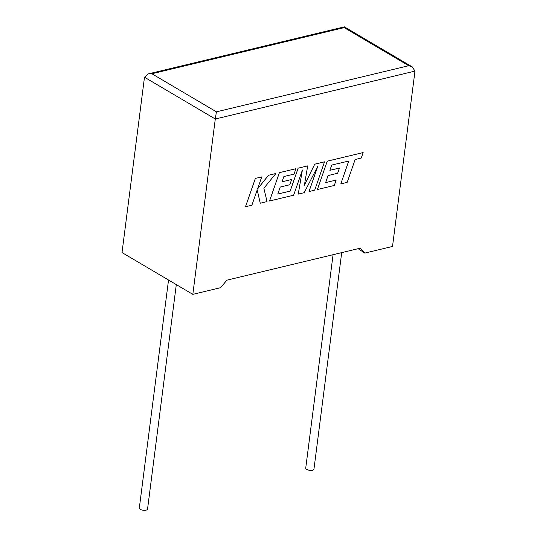 <?xml version="1.0" encoding="UTF-8"?>
<svg xmlns="http://www.w3.org/2000/svg" width="537" height="537" viewBox="0 0 537 537"><rect width="100%" height="100%" fill="white"/><g stroke="black" fill="none" stroke-linecap="round" stroke-linejoin="round"><path stroke-width="0.81" d="M333.068 254.699L305.728 468.13A4.148 1.678 7.3 0 0 308.016 469.976A4.148 1.678 7.3 0 0 312.507 470.231A4.148 1.678 7.3 0 0 313.957 469.19L341.7 252.632M176.304 284.603L147.547 509.103A4.148 1.678 -172.7 0 1 146.098 510.15A4.148 1.678 -172.7 0 1 141.607 509.895A4.148 1.678 -172.7 0 1 139.318 508.049L168.531 280.012M358.092 248.698L364.784 253.102L392.513 246.449L414.98 71.099L412.322 66.937L408.717 65.715L344.177 27.629L344.385 26.85L412.322 66.937M414.98 71.099L215.29 119.006L192.823 294.35L220.559 287.698L226.896 280.166L360.032 248.235L364.784 253.102M344.177 27.629L151.884 73.757L148.259 73.898L144.487 77.221L122.02 252.571L192.823 294.35M144.487 77.221L215.29 119.006L216.418 111.837L408.717 65.715M260.237 203.228L267.043 201.597L263.868 188.259L275.877 173.511L268.52 175.284L257.552 188.984L261.747 176.908L255.35 178.412L245.49 206.738L251.88 205.228L257.223 189.856L260.237 203.228L257.21 189.903M255.377 178.432L245.516 206.758M275.877 173.511L268.487 175.263L257.585 188.883M261.747 176.908L255.35 178.412M324.563 161.838L314.749 164.188L304.372 185.225L307.688 165.886L298.156 168.168L290.175 191.105L277.777 194.079L280.213 187.044L289.812 184.741L291.625 179.506L282.026 181.808L283.878 176.539L294.068 174.095L295.927 168.705L279.401 172.672L269.534 200.992L293.632 195.213L302.405 170.001L298.236 194.112L304.197 192.682L317.83 166.188L309.017 191.528L314.695 190.165L324.529 161.818L314.716 164.174L304.392 185.097M307.688 165.886L298.129 168.155L290.141 191.085L277.783 194.052M291.625 179.506L282.039 181.781M295.927 168.705L279.374 172.652L269.534 200.992M302.338 170.195L298.236 194.112M317.709 166.416L309.017 191.528M340.807 183.902L347.177 182.372L355.132 159.516L361.253 158.046L363.16 152.575L327.255 161.194L317.387 189.514L334.289 185.46L336.149 180.076L325.623 182.6L328.06 175.565L337.659 173.263L339.471 168.027L329.872 170.336L331.725 165.06L348.761 161.046L340.807 183.902L348.721 161.053M363.16 152.575L327.221 161.174L317.387 189.514M336.149 180.076L325.63 182.573M339.471 168.027L329.886 170.303M151.884 73.757L216.418 111.837M148.259 73.898L344.385 26.85"/></g></svg>
